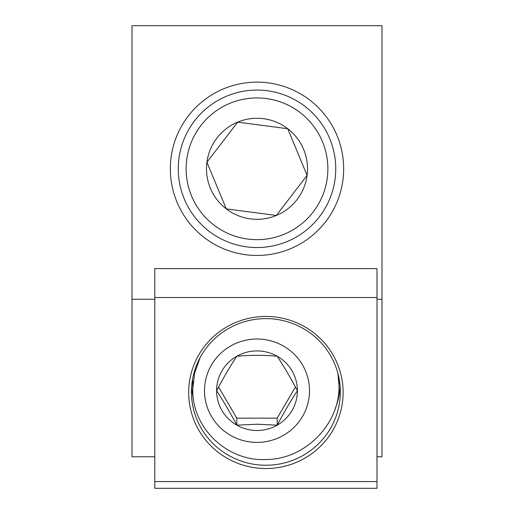 <?xml version="1.0" encoding="UTF-8"?>
<svg xmlns="http://www.w3.org/2000/svg" width="514" height="514" viewBox="0 0 514 514"><rect width="100%" height="100%" fill="white"/><g stroke="black" fill="none" stroke-linecap="round" stroke-linejoin="round"><path stroke-width="0.77" d="M170.34 168.798A86.66 86.66 0 0 0 257 255.464A86.66 86.66 0 0 0 343.66 168.798A86.66 86.66 0 0 0 257 82.137A86.66 86.66 0 0 0 170.34 168.798M154.785 299.257L132.008 299.257L132.008 25.7L381.992 25.7L381.992 456.779L376.993 456.779M132.008 299.257L132.008 456.779L154.785 456.779M376.993 299.257L381.992 299.257M322.458 141.658A70.861 70.861 0 0 0 229.854 103.346A70.861 70.861 0 0 0 191.542 195.943A70.861 70.861 0 0 0 284.146 234.256A70.861 70.861 0 0 0 322.458 141.658M184.269 198.963A78.732 78.732 0 0 1 226.841 96.073A78.732 78.732 0 0 1 329.731 138.639A78.732 78.732 0 0 1 287.159 241.529A78.732 78.732 0 0 1 184.269 198.963M303.658 149.452A50.507 50.507 0 0 0 206.924 162.225A50.507 50.507 0 0 0 276.346 215.456A50.507 50.507 0 0 0 303.658 149.452M297.407 152.048L287.731 128.718L237.654 122.146L206.924 162.225L226.269 208.883L276.346 215.456L307.076 175.377L297.407 152.048M287.731 128.718L237.654 122.146L206.924 162.225L226.269 208.883L276.346 215.456L307.076 175.377L288.007 129.38M337.961 373.607L338.996 385.622C339.94 424.416 304.667 459.625 265.886 459.542C227.085 461.488 191.818 427.95 192.782 389.182L194.626 373.08L200.074 357.673M257 430.494A40.407 39.79 180 0 0 277.2 425.162A40.407 39.79 180 0 0 297.407 390.704A40.407 39.79 180 0 0 277.2 356.241A40.407 39.79 180 0 0 236.8 356.241A40.407 39.79 180 0 0 216.593 390.704A40.407 39.79 180 0 0 236.8 425.162A40.407 39.79 180 0 0 257 430.494M257 424.223L277.2 425.162C283.882 412.549 290.616 401.061 297.407 390.704C290.731 378.092 283.998 366.604 277.2 356.241C263.74 355.013 250.267 355.013 236.8 356.241C230.118 366.405 223.384 377.893 216.593 390.704C223.269 400.862 230.002 412.35 236.8 425.162L257 424.223M204.508 390.704A52.492 51.689 180 0 0 257 442.393A52.492 51.689 180 0 0 309.492 390.704A52.492 51.689 180 0 0 257 339.009A52.492 51.689 180 0 0 204.508 390.704M218.559 387.036L236.8 418.145L277.2 418.145L295.441 387.036M236.8 418.145L236.8 425.162M277.2 418.145L277.2 425.162M343.108 392.49A77.216 76.046 180 0 0 265.886 316.444A77.216 76.046 180 0 0 188.67 392.49A77.216 76.046 180 0 0 265.886 468.53A77.216 76.046 180 0 0 343.108 392.49M340.326 391.931A74.44 73.309 180 0 0 265.886 318.622A74.44 73.309 180 0 0 191.452 391.931A74.44 73.309 180 0 0 265.886 465.241A74.44 73.309 180 0 0 340.326 391.931M154.785 488.3L376.993 488.3L376.993 481.573L154.785 481.573L154.785 488.3M376.993 297.542L376.993 268.604L154.785 268.604L154.785 297.542L376.993 297.542L376.993 481.573M154.785 297.542L154.785 481.573M191.626 386.907A74.44 73.309 180 0 0 193.412 398.607M335.224 408.559A74.44 73.309 180 0 0 340.152 386.907M338.996 380.675L338.996 385.622M192.782 380.675L192.782 389.182"/></g></svg>
